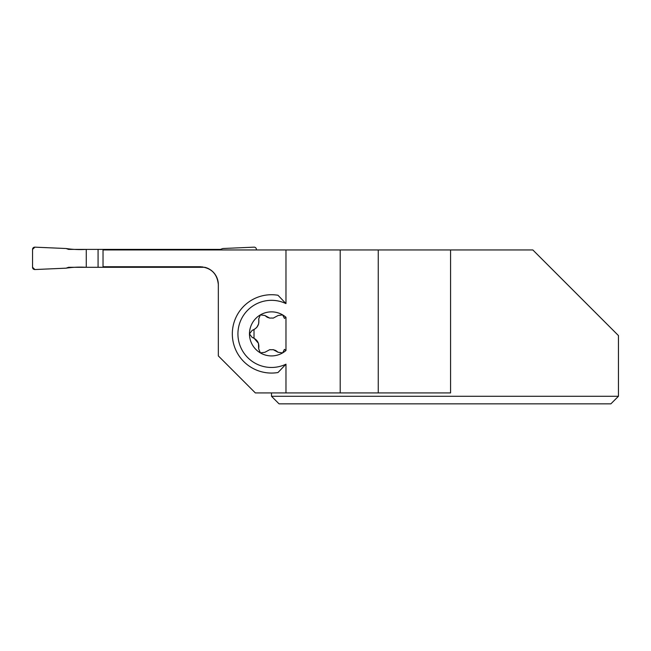 <?xml version="1.0" encoding="UTF-8"?>
<svg xmlns="http://www.w3.org/2000/svg" width="651" height="651" viewBox="0 0 651 651"><rect width="100%" height="100%" fill="white"/><g stroke="black" fill="none" stroke-linecap="round" stroke-linejoin="round"><path stroke-width="0.98" d="M217.198 278.359A17.911 17.911 0 0 1 218.337 284.65A17.911 17.911 0 0 0 204.87 267.301L68.526 267.301L66.125 268.171L34.885 269.538A2.238 2.238 0 0 1 32.55 267.301L32.55 249.39A2.238 2.238 0 0 1 34.885 247.16L66.125 248.519L34.885 247.16L32.55 249.39L32.55 267.301L34.885 269.538L66.125 268.171C72.717 267.179 79.43 266.886 86.274 267.301L86.274 249.39C79.43 249.805 72.717 249.52 66.125 248.519L68.526 249.39L86.274 249.39L86.274 267.301M256.388 249.951L256.388 249.39A2.238 2.238 0 0 0 254.053 247.16L222.813 248.519L220.42 249.39L86.274 249.39M190.873 249.39L190.873 249.951M190.873 266.739L190.873 267.301M202.664 249.39L202.664 249.951M202.664 266.877L202.664 267.301M98.073 249.39L98.073 267.301M277.985 372.527L285.976 364.186L285.976 392.927L340.204 392.927L340.204 249.951L285.976 249.951L285.976 303.602L277.985 295.261A39.174 39.174 0 0 0 232.326 333.89A39.174 39.174 0 0 0 277.985 372.527M285.976 249.951L103.029 249.951L103.029 266.739L200.427 266.739C211.282 267.821 217.255 273.794 218.337 284.65L218.337 355.91L255.347 392.927L285.976 392.927M271.5 392.927L271.5 396.28L618.45 396.28L610.89 403.84L618.45 396.28L618.45 335.574L532.835 249.951L340.204 249.951M282.624 352.907L282.64 352.899A22.028 22.028 0 0 0 285.976 350.498L284.446 349.367L282.64 352.899A22.028 22.028 0 0 1 260.359 352.899L264.876 352.289L269.791 349.652L264.876 352.289M285.976 317.289A22.028 22.028 0 0 0 282.64 314.889L284.446 318.42L285.976 317.289L285.976 350.498M267.211 317.24L264.876 315.499L260.359 314.889A22.028 22.028 0 0 1 282.64 314.889L282.591 314.856M267.26 317.273L269.791 318.136A15.852 15.852 0 0 1 273.208 318.136L278.123 315.499L282.64 314.889M258.455 343.329L254.012 338.178L254.012 329.609A9.244 9.244 0 0 1 252.181 330.334L249.471 333.89A3.694 3.694 0 0 0 249.471 333.898A22.028 22.028 0 0 1 260.359 314.889L260.131 315.027M254.012 329.609L256.738 327.445M256.763 327.42L258.602 323.995L258.878 320.113M258.862 319.983L258.659 319.031C259.537 324.548 257.373 328.316 252.181 330.334M253.109 337.763A9.244 9.244 0 0 0 252.181 337.454C257.381 339.488 259.546 343.256 258.659 348.757L258.471 343.37M275.731 350.515L273.208 349.652L278.123 352.289L275.788 350.547M252.181 337.454L249.471 333.89A22.028 22.028 0 0 0 260.359 352.899L258.659 348.757M285.976 364.186A33.575 33.575 0 0 1 237.924 333.89A33.575 33.575 0 0 1 285.976 303.602M450.573 249.951L450.573 392.927L340.204 392.927M378.255 392.927L378.255 249.951M610.89 403.84L279.059 403.84L271.5 396.28M273.208 349.652A15.852 15.852 0 0 1 269.791 349.652M278.123 352.289L282.64 352.899M273.208 318.136L278.123 315.499M254.012 338.178A9.244 9.244 0 0 0 253.231 337.812M264.876 315.499L269.791 318.136M260.359 314.889L258.659 319.031"/></g></svg>
